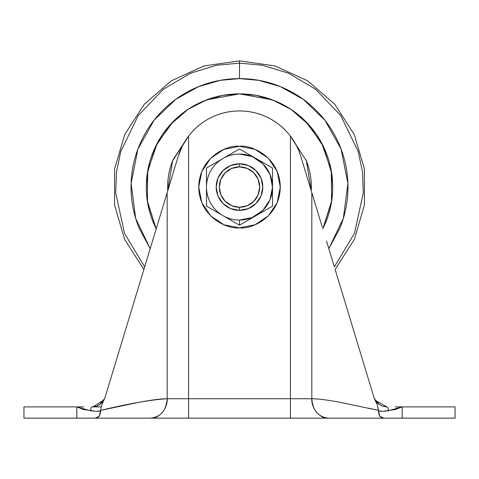 <?xml version="1.0" encoding="UTF-8"?>
<svg xmlns="http://www.w3.org/2000/svg" width="479" height="479" viewBox="0 0 479 479"><rect width="100%" height="100%" fill="white"/><g stroke="black" fill="none" stroke-linecap="round" stroke-linejoin="round"><path stroke-width="0.72" d="M255.972 215.676L239.5 225.19L239.5 220.083L252.134 217.568L262.845 210.413L270 199.701L272.509 187.067L270 174.434L262.845 163.728L252.134 156.567L239.5 154.058A33.015 33.015 0 0 1 272.509 187.067A33.015 33.015 0 0 1 239.5 220.083L239.5 225.19L272.515 206.126L272.515 168.009L239.5 148.951L223.088 158.423A33.015 33.015 0 0 1 239.5 154.058A33.015 33.015 0 0 0 223.088 158.423L206.485 168.009L206.485 206.126L239.5 225.19L272.515 206.126L272.515 177.392M239.5 210.371A23.303 23.303 0 0 1 216.197 187.067A23.303 23.303 0 0 1 239.5 163.764A23.303 23.303 0 0 0 216.197 187.067A23.303 23.303 0 0 0 239.5 210.371L239.5 207.263A20.196 20.196 0 0 1 219.304 187.067A20.196 20.196 0 0 1 239.5 166.872L239.5 163.764L239.5 166.872L231.77 168.41L225.22 172.787L220.843 179.338L219.304 187.067L220.843 194.797L225.22 201.348L231.77 205.725L239.5 207.263L247.23 205.725L253.78 201.348L258.157 194.797L259.696 187.067L258.157 179.338L253.78 172.787L247.23 168.41L239.5 166.872A20.196 20.196 0 0 1 259.696 187.067A20.196 20.196 0 0 1 239.5 207.263L239.5 210.371A23.303 23.303 0 0 0 262.803 187.067A23.303 23.303 0 0 0 239.5 163.764A23.303 23.303 0 0 1 262.803 187.067A23.303 23.303 0 0 1 239.5 210.371L230.585 208.599L239.5 210.371L248.415 208.599L255.978 203.545L261.031 195.989L262.803 187.067L261.031 178.152L255.978 170.59L248.415 165.542L239.5 163.764L230.585 165.542L223.022 170.59L230.585 165.542M239.5 227.848C227.573 229.489 199.276 217.25 198.719 187.067C199.276 156.884 227.573 144.652 239.5 146.287L223.897 149.394L210.664 158.232L201.827 171.464L198.719 187.067L201.827 202.677L210.664 215.903L223.897 224.747L239.5 227.848L255.103 224.747L268.336 215.903L277.173 202.677L280.281 187.067L277.173 171.464L268.336 158.232L255.103 149.394L239.5 146.287C251.427 144.652 279.724 156.884 280.281 187.067C279.724 217.25 251.427 229.489 239.5 227.848M256.037 158.495L239.5 148.951L206.485 168.009L206.485 186.912A33.015 33.015 0 0 1 222.897 158.537C217.843 161.477 213.85 165.477 210.922 170.542C207.994 175.607 206.515 181.062 206.485 186.912L206.485 206.126L222.897 215.604A33.015 33.015 0 0 1 206.485 187.223C206.515 193.073 207.994 198.534 210.922 203.593C213.85 208.658 217.843 212.664 222.897 215.604L239.5 225.19M272.503 181.008L272.515 187.061M272.509 192.259L272.515 206.126M272.509 186.253L272.509 187.942M256.69 215.263L252.637 217.352M239.5 220.083A33.015 33.015 0 0 1 223.088 215.712A33.015 33.015 0 0 0 239.5 220.083M230.585 208.599L223.022 203.545L217.969 195.989L216.197 187.067L217.969 178.152L223.022 170.59M156.765 226.974L178.176 156.417L182.451 145.844L188.576 136.132A64.084 64.084 0 0 1 239.5 110.948C229.513 110.948 220.047 113.164 211.095 117.589C202.144 122.013 194.636 128.192 188.576 136.132C194.636 128.192 202.144 122.013 211.095 117.589M267.905 117.589C276.856 122.013 284.364 128.198 290.424 136.132C284.364 128.198 276.856 122.013 267.905 117.589C258.953 113.164 249.487 110.948 239.5 110.948A64.084 64.084 0 0 1 290.424 136.132C294.992 141.982 298.453 148.747 300.818 156.417L322.235 226.974M96.95 411.305L100.59 410.737L100.225 413.838L99.207 416.275L95.171 418.155L188.576 418.155L188.576 398.738L167.177 398.738L167.177 192.672L178.176 156.417C180.547 148.747 184.008 141.982 188.576 136.132L188.576 398.738L188.576 136.132M150.717 418.155C158.86 419.023 167.913 408.342 167.177 398.738L167.177 192.672L105.093 397.247L101.71 404.983L100.602 410.383L138.533 402.378C151.639 399.947 161.189 398.738 167.177 398.738C166.189 410.521 160.704 416.993 150.717 418.155L328.283 418.155C318.296 416.993 312.811 410.521 311.823 398.738L311.823 192.678L300.818 156.417L311.823 192.678L311.823 398.738L188.576 398.738L290.424 398.738L290.424 136.132L296.543 145.826M83.759 406.893L23.95 406.893L23.95 418.155L76.832 418.155L76.832 406.893L23.95 406.893L23.95 418.155L76.832 418.155L76.832 406.893L83.735 409.563L94.076 411.006M76.832 406.893L90.603 410.772C95.722 411.455 99.051 411.443 100.59 410.737L99.207 416.275L97.488 417.718L95.171 418.155L76.832 418.155L129.474 418.155M384.882 411.018L395.265 409.563L402.168 406.893L402.168 418.155L383.829 418.155L379.787 416.269L378.775 413.832L378.41 410.743L382.062 411.317M349.526 418.155L455.05 418.155L455.05 406.893L402.168 406.893L402.168 418.155L455.05 418.155L455.05 406.893L395.241 406.893M383.811 418.155L381.5 417.712L379.793 416.269L378.41 410.743C379.961 411.461 383.29 411.473 388.397 410.772L385.936 410.904M123.348 337.09L105.093 397.247L103.949 399.935L92.914 406.863L92.082 406.893C91.19 407.138 90.699 408.431 90.603 410.772C90.699 408.431 91.19 407.138 92.082 406.893L101.141 406.893M100.59 410.737L100.602 410.383C128.947 403.587 151.136 399.708 167.177 398.738L188.576 398.738L188.576 418.155L290.424 418.155L290.424 398.738L311.823 398.738C317.811 398.738 327.355 399.947 340.467 402.378L378.404 410.383L377.29 404.983L373.907 397.247L374.458 398.738L379.368 404.599L374.458 398.738L373.907 397.247L338.461 280.454M371.854 390.469L355.813 337.629L371.854 390.469M334.294 266.731L326.498 241.045M152.502 241.045L144.706 266.731M138.94 285.729L129.641 316.385L138.94 285.729M119.876 348.52L106.961 391.086L119.876 348.52M102.877 401.564L104.596 398.606L99.62 404.611L98.057 405.509M311.823 398.738C311.087 408.342 320.14 419.023 328.283 418.155L290.424 418.155L290.424 136.132M178.176 156.417L140.545 280.431L143.874 269.461L124.552 239.219L114.523 204.767L114.595 168.883L124.762 134.467L144.197 104.308L171.338 80.831L203.982 65.946L239.5 60.845L239.5 63.126L262.414 65.264L288.418 73.185L315.733 89.339L340.725 115.547L358.196 151.394L362.501 171.823L363.31 192.905L354.442 233.447L334.336 266.869L354.442 233.447L363.31 192.905L362.501 171.823L358.196 151.394L340.725 115.547L315.733 89.339L288.418 73.185L262.414 65.264L239.5 63.126L239.5 60.845L275.018 65.946L307.662 80.831L334.803 104.308L354.238 134.467L364.405 168.883L364.477 204.767L354.442 239.219L335.126 269.461L359.124 348.526M105.093 397.247L107.146 390.469M291.22 137.198L306.404 160.872L311.254 190.786L306.398 160.866L291.226 137.204M382.284 406.078L378.584 404.036L375.051 399.929L373.907 397.247L355.652 337.09M382.739 406.234L380.943 405.509M98.099 405.485L96.369 406.198M374.458 398.738L376.129 401.57M376.195 401.659L378.398 403.893M103.925 399.971L100.416 404.036L96.722 406.072M100.596 403.893L102.805 401.653M96.261 406.234L92.082 406.893L94.465 406.683M368.567 408.192L378.398 410.383L368.567 408.192M328.283 418.155L383.829 418.155M378.41 410.743L378.398 410.383L378.41 410.743M100.602 410.383L101.716 404.953M103.943 399.935L103.632 400.468M382.631 406.198L386.918 406.893C387.81 407.138 388.301 408.431 388.397 410.772C388.301 408.431 387.81 407.138 386.918 406.893L375.386 400.504L375.051 399.935L377.314 405.06M378.039 407.641L378.398 410.383M388.158 410.778L402.168 406.893M93.064 410.904L90.836 410.778M173.542 121.205L157.352 143.029L147.736 170.704L147.31 200.821L156.19 228.872L147.538 202.294L147.263 173.649L155.424 146.825L169.985 124.977L187.918 109.434L206.509 99.889L239.5 93.86L222.777 95.369L203.832 100.949M203.773 100.979L188.492 109.05L173.59 121.157C182.331 112.421 192.408 105.685 203.826 100.955C215.251 96.225 227.142 93.86 239.5 93.86C251.858 93.86 263.749 96.225 275.168 100.955C286.592 105.685 296.669 112.421 305.41 121.157C314.152 129.899 320.888 139.982 325.618 151.4C330.348 162.818 332.713 174.709 332.713 187.067C332.713 199.432 330.348 211.317 325.618 222.741L322.81 228.884L331.69 200.821L331.264 170.698L321.649 143.029L305.452 121.205M239.5 78.616L258.708 80.328L280.449 86.639L303.423 99.452L324.96 120.289L341.114 149.155L347.898 183.475L343.347 218.346L328.798 248.619L339.701 228.573C345.203 215.287 347.958 201.449 347.958 187.067C347.958 172.685 345.203 158.854 339.701 145.562C334.198 132.276 326.361 120.546 316.188 110.38C306.021 100.207 294.292 92.375 281.005 86.867C267.719 81.364 253.882 78.616 239.5 78.616L239.5 63.126L239.5 78.616C225.118 78.616 211.281 81.364 197.995 86.867C184.708 92.375 172.979 100.207 162.812 110.38C152.639 120.546 144.802 132.276 139.299 145.562C133.797 158.854 131.042 172.685 131.042 187.067C131.042 201.449 133.797 215.287 139.299 228.573L150.19 248.643L135.653 218.346L131.102 183.475L137.886 149.155L154.04 120.289L175.577 99.452L198.551 86.639L220.292 80.328L239.5 78.616M144.664 266.869L124.558 233.447L115.69 192.905L116.499 171.823L120.798 151.394L138.269 115.547L163.267 89.339L190.582 73.185L216.586 65.264L239.5 63.126L216.586 65.264L190.582 73.185L163.267 89.339L138.269 115.547L120.798 151.394L116.499 171.823L115.69 192.905L124.558 233.447L144.664 266.869M156.19 228.884L153.382 222.741C148.652 211.317 146.287 199.432 146.287 187.067C146.287 174.709 148.652 162.818 153.382 151.4C158.112 139.982 164.848 129.899 173.59 121.157M325.618 151.4C320.888 139.982 314.152 129.899 305.41 121.157L290.508 109.05L275.227 100.979M275.168 100.955L256.229 95.369L239.5 93.86L272.491 99.889L291.082 109.434L309.015 124.977L323.576 146.825L331.737 173.649L331.456 202.294L322.81 228.872M305.877 159.573C309.524 168.374 311.35 177.541 311.35 187.067L311.254 190.798M167.746 190.798L167.65 187.067C167.65 177.541 169.47 168.374 173.117 159.573L187.774 137.204L172.596 160.866L167.746 190.786L172.596 160.872L187.768 137.204M92.082 406.893L92.914 406.863M386.086 406.863L386.81 406.893M375.386 400.504L375.051 399.935"/></g></svg>

